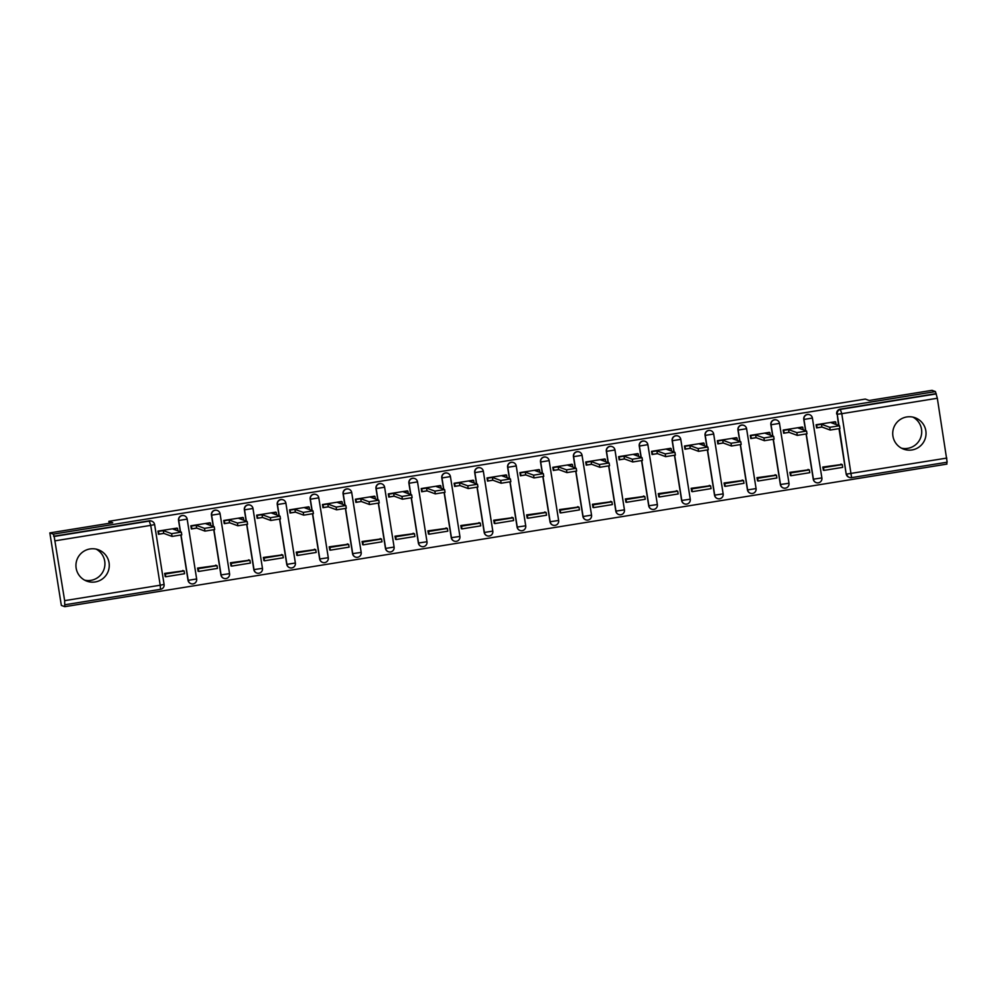 <?xml version="1.0" encoding="UTF-8"?>
<svg xmlns="http://www.w3.org/2000/svg" width="997" height="997" viewBox="0 0 997 997"><rect width="100%" height="100%" fill="white"/><g stroke="black" fill="none" stroke-linecap="round" stroke-linejoin="round"><path stroke-width="1.5" d="M95.214 581.949A16.712 16.65 110.1 0 0 98.354 549.758A16.712 16.65 110.1 0 0 76.021 563.866A16.712 16.65 110.1 0 0 95.214 581.949M96.136 549.123A16.712 16.65 -69.9 0 1 84.757 580.204M911.993 449.946A16.712 16.65 110.1 0 0 915.121 417.755A16.712 16.65 110.1 0 0 892.801 431.863A16.712 16.65 110.1 0 0 911.993 449.946M912.916 417.12A16.712 16.65 -69.9 0 1 901.525 448.201M180.519 531.812L178.725 520.484L187.174 519.125A4.287 4.287 0 0 0 184.42 515.773L184.233 515.711A4.287 4.275 110.1 0 0 178.538 520.409L178.725 520.484A4.287 4.275 -69.9 0 1 184.42 515.773A4.287 4.275 -69.9 0 1 187.162 519.113L196.646 578.958L188.209 580.329L181.043 535.09M213.433 526.491L211.638 515.162L220.088 513.816A4.287 4.287 0 0 0 217.321 510.464L217.134 510.389A4.287 4.275 110.1 0 0 211.439 515.1L211.638 515.162A4.287 4.275 -69.9 0 1 217.321 510.464A4.287 4.275 -69.9 0 1 220.075 513.804L229.547 573.649A4.287 4.275 -69.9 0 1 223.851 578.347A4.287 4.275 -69.9 0 1 221.11 575.007L213.944 529.781M252.976 508.507L262.46 568.327L252.989 508.495A4.287 4.287 0 0 0 250.235 505.143L250.048 505.068A4.287 4.275 110.1 0 0 244.352 509.779L244.539 509.841A4.287 4.275 -69.9 0 1 250.235 505.143A4.287 4.275 -69.9 0 1 252.976 508.482L244.539 509.841L246.334 521.169M279.247 515.86L277.453 504.532L285.902 503.173A4.287 4.287 0 0 0 283.136 499.821L282.949 499.746A4.287 4.275 110.1 0 0 277.253 504.457L277.453 504.532A4.287 4.275 -69.9 0 1 283.136 499.821A4.287 4.275 -69.9 0 1 285.89 503.161L295.361 563.006L286.924 564.364L279.758 519.138M312.148 510.539L310.354 499.21L318.803 497.852A4.287 4.287 0 0 0 316.049 494.5L315.862 494.437A4.287 4.275 110.1 0 0 310.167 499.136L310.354 499.21A4.287 4.275 -69.9 0 1 316.049 494.5A4.287 4.275 -69.9 0 1 318.791 497.852L328.275 557.684A4.287 4.275 -69.9 0 1 322.579 562.395A4.287 4.275 -69.9 0 1 319.838 559.055L312.672 513.816M351.704 492.555L361.176 552.375L351.717 492.543A4.287 4.287 0 0 0 348.95 489.191L348.763 489.116A4.287 4.275 110.1 0 0 343.068 493.827L343.267 493.889A4.287 4.275 -69.9 0 1 348.95 489.191A4.287 4.275 -69.9 0 1 351.704 492.53L343.267 493.889L345.049 505.217M377.963 499.896L376.168 488.567L384.618 487.221A4.287 4.287 0 0 0 381.863 483.869L381.677 483.794A4.287 4.275 110.1 0 0 375.981 488.505L376.168 488.567A4.287 4.275 -69.9 0 1 381.863 483.869A4.287 4.275 -69.9 0 1 384.605 487.209L394.102 547.066L385.652 548.412L378.486 503.186M411.213 497.902L418.366 543.029L427.003 541.745L417.531 481.9A4.287 4.287 0 0 0 414.764 478.548L414.578 478.485A4.287 4.275 110.1 0 0 408.882 483.184L409.082 483.258A4.287 4.275 -69.9 0 1 414.764 478.548A4.287 4.275 -69.9 0 1 417.519 481.887L409.082 483.258L410.864 494.587M444.126 492.58L451.267 537.707L459.916 536.423L450.432 476.578A4.287 4.287 0 0 0 447.678 473.226L447.491 473.164A4.287 4.275 110.1 0 0 441.796 477.862L441.983 477.937A4.287 4.275 -69.9 0 1 447.678 473.226A4.287 4.275 -69.9 0 1 450.42 476.578L441.983 477.937L443.777 489.265M476.678 483.944L474.884 472.615L483.346 471.269A4.287 4.287 0 0 0 480.579 467.917L480.392 467.842A4.287 4.275 110.1 0 0 474.697 472.553L474.884 472.615A4.287 4.275 -69.9 0 1 480.579 467.917A4.287 4.275 -69.9 0 1 483.333 471.257L492.805 531.102L484.368 532.46L477.202 487.234M509.592 478.622L507.797 467.306L516.247 465.948A4.287 4.287 0 0 0 513.492 462.596L513.305 462.521A4.287 4.275 110.1 0 0 507.61 467.232L507.797 467.306A4.287 4.275 -69.9 0 1 513.492 462.596A4.287 4.275 -69.9 0 1 516.234 465.935L525.718 525.78A4.287 4.275 -69.9 0 1 520.023 530.491A4.287 4.275 -69.9 0 1 517.269 527.139L510.115 481.912M542.493 473.313L540.698 461.985L549.16 460.626A4.287 4.287 0 0 0 546.393 457.274L546.206 457.212A4.287 4.275 110.1 0 0 540.511 461.91L540.698 461.985A4.287 4.275 -69.9 0 1 546.393 457.274A4.287 4.275 -69.9 0 1 549.135 460.614L558.632 520.471A4.287 4.275 -69.9 0 1 552.924 525.17A4.287 4.275 -69.9 0 1 550.182 521.83L543.016 476.591M575.406 467.992L573.611 456.663L582.061 455.317A4.287 4.287 0 0 0 579.307 451.953L579.107 451.89A4.287 4.275 110.1 0 0 573.425 456.589L573.611 456.663A4.287 4.275 -69.9 0 1 579.307 451.953A4.287 4.275 -69.9 0 1 582.049 455.305L591.533 515.137L583.083 516.508L575.93 471.269M608.307 462.67L606.512 451.342L614.975 449.996A4.287 4.287 0 0 0 612.208 446.644L612.021 446.569A4.287 4.275 110.1 0 0 606.326 451.28L606.512 451.342A4.287 4.275 -69.9 0 1 612.208 446.644A4.287 4.275 -69.9 0 1 614.95 449.983L624.434 509.828A4.287 4.275 -69.9 0 1 618.738 514.527A4.287 4.275 -69.9 0 1 615.996 511.187L608.831 465.96M641.221 457.349L639.426 446.033L647.876 444.674A4.287 4.287 0 0 0 645.121 441.322L644.922 441.247A4.287 4.275 110.1 0 0 639.239 445.958L639.426 446.033A4.287 4.275 -69.9 0 1 645.121 441.322A4.287 4.275 -69.9 0 1 647.863 444.662L657.359 504.519A4.287 4.275 -69.9 0 1 651.652 509.218A4.287 4.275 -69.9 0 1 648.897 505.865L641.744 460.639M674.122 452.04L672.327 440.711L680.789 439.353A4.287 4.287 0 0 0 678.022 436.001L677.835 435.938A4.287 4.275 110.1 0 0 672.14 440.637L672.327 440.711A4.287 4.275 -69.9 0 1 678.022 436.001A4.287 4.275 -69.9 0 1 680.764 439.341L690.248 499.185A4.287 4.275 -69.9 0 1 684.553 503.896A4.287 4.275 -69.9 0 1 681.811 500.556L674.645 455.317M707.035 446.718L705.24 435.39L713.69 434.044A4.287 4.287 0 0 0 710.936 430.679L710.736 430.617A4.287 4.275 110.1 0 0 705.053 435.315L705.24 435.39A4.287 4.275 -69.9 0 1 710.936 430.679A4.287 4.275 -69.9 0 1 713.678 434.031L723.149 493.864A4.287 4.275 -69.9 0 1 717.466 498.575A4.287 4.275 -69.9 0 1 714.712 495.235L707.558 449.996M746.579 428.71L746.603 428.722A4.287 4.287 0 0 0 743.837 425.37L743.65 425.295A4.287 4.275 110.1 0 0 737.954 430.006L738.141 430.068A4.287 4.275 -69.9 0 1 743.837 425.37A4.287 4.275 -69.9 0 1 746.579 428.71L756.075 488.567L747.625 489.913L740.459 444.687M779.492 423.389L779.504 423.401A4.287 4.287 0 0 0 776.75 420.049L776.551 419.974A4.287 4.275 110.1 0 0 770.868 424.685L771.055 424.759A4.287 4.275 -69.9 0 1 776.75 420.049A4.287 4.275 -69.9 0 1 779.492 423.389L788.988 483.246A4.287 4.275 -69.9 0 1 783.281 487.944A4.287 4.275 -69.9 0 1 780.526 484.592L773.373 439.365M812.405 418.104L821.877 477.912L812.405 418.079A4.287 4.287 0 0 0 809.651 414.727L809.464 414.665A4.287 4.275 110.1 0 0 803.769 419.363L803.956 419.438A4.287 4.275 -69.9 0 1 809.651 414.727A4.287 4.275 -69.9 0 1 812.393 418.067L803.956 419.438L805.75 430.766M49.85 532.897L112.711 522.727L108.86 521.319L865.296 399.074L869.147 400.482L932.008 390.326L935.448 391.584L53.29 534.143L49.85 532.897L61.34 605.416L64.78 606.675L946.938 464.103L946.639 462.272M64.78 606.675L64.655 600.655L54.162 536.461L149.712 521.02A4.287 4.275 -69.9 0 1 154.597 524.559L154.597 524.559A4.287 4.287 0 0 0 151.856 521.219L151.32 521.02A4.287 4.275 -69.9 0 0 149.176 520.82L150.734 525.369L55.171 540.81M53.29 534.143L54.162 536.461M64.979 604.755L160.542 589.314L65.004 604.755M935.448 391.584L937.33 398.252L841.78 413.693L851.588 477.638A4.287 4.275 -69.9 0 1 849.432 477.426L848.896 477.239A4.287 4.275 -69.9 0 1 846.154 473.887L839.013 428.772M838.477 425.37L837.218 414.241A4.287 4.275 -69.9 0 1 840.758 409.331L936.32 393.89M937.33 398.252L947.15 462.197L851.6 477.625M835.087 421.743L816.094 424.747L816.593 427.925L821.989 427.052M841.854 464.452L822.787 467.045L823.397 470.198M808.941 469.774L789.886 472.354L790.484 475.519M802.174 427.052L783.181 430.068L783.679 433.234L789.076 432.362M776.04 475.095L756.972 477.675L757.583 480.828M769.273 432.374L750.28 435.39L750.778 438.555L756.175 437.683M743.126 480.404L724.071 482.997L724.669 486.15M736.359 437.695L717.366 440.699L717.865 443.877L723.261 443.004M710.225 485.726L691.158 488.318L691.768 491.471M703.458 443.017L684.465 446.02L684.964 449.198L690.36 448.326M677.312 491.047L658.257 493.627L658.855 496.793M670.545 448.326L651.552 451.342L652.05 454.507L657.447 453.635M644.411 496.369L625.343 498.949L625.954 502.102M637.644 453.647L618.651 456.663L619.149 459.829L624.546 458.956M611.497 501.678L592.442 504.27L593.041 507.423M604.73 458.969L585.738 461.972L586.236 465.15L591.632 464.278M578.596 506.999L559.529 509.592L560.14 512.745M571.829 464.29L552.837 467.294L553.335 470.472L558.731 469.599M545.683 512.321L526.628 514.901L527.226 518.054M538.916 469.599L519.923 472.615L520.422 475.781L525.818 474.908M512.782 517.642L493.714 520.222L494.325 523.375M506.015 474.921L487.022 477.937L487.521 481.102L492.917 480.23M479.869 522.951L460.813 525.544L461.412 528.697M473.101 480.242L454.109 483.246L454.62 486.424L460.003 485.551M446.968 528.273L427.9 530.865L428.511 534.018M440.2 485.564L421.208 488.567L421.706 491.745L427.102 490.873M414.054 533.594L394.999 536.174L395.597 539.327M407.287 490.873L388.294 493.889L388.805 497.054L394.189 496.182M381.153 538.916L362.085 541.496L362.696 544.649M374.386 496.194L355.393 499.21L355.892 502.376L361.288 501.503M348.24 544.225L329.184 546.817L329.795 549.97M341.473 501.516L322.48 504.519L322.991 507.697L328.387 506.825M315.339 549.546L296.271 552.139L296.882 555.292M308.572 506.837L289.579 509.841L290.077 513.019L295.473 512.146M282.425 554.868L263.37 557.448L263.981 560.601M275.658 512.146L256.665 515.162L257.176 518.328L262.572 517.455M249.524 560.177L230.457 562.769L231.067 565.922M242.757 517.468L223.764 520.471L224.263 523.649L229.659 522.777M216.611 565.498L197.556 568.091L198.166 571.244M209.844 522.789L190.851 525.793L191.362 528.971L196.758 528.098M183.71 570.82L164.642 573.4L165.253 576.565M176.943 528.111L157.95 531.114L158.448 534.28L163.844 533.42M196.646 578.983A4.287 4.275 -69.9 0 1 190.95 583.669L190.763 583.594A4.287 4.275 110.1 0 1 188.009 580.254L180.868 535.127M180.332 531.737L178.538 520.409M220.923 574.933L229.559 573.649A4.287 4.287 0 0 1 223.851 578.347L223.664 578.285A4.287 4.275 110.1 0 1 220.923 574.933L213.769 529.818M213.233 526.416L211.439 515.1M253.824 569.623L262.473 568.34A4.287 4.275 -69.9 0 1 256.765 573.026L256.578 572.963A4.287 4.275 110.1 0 1 253.824 569.623L246.683 524.497M246.147 521.107L244.352 509.779M295.361 563.031A4.287 4.275 -69.9 0 1 289.666 567.717L289.479 567.642A4.287 4.275 110.1 0 1 286.737 564.302L279.584 519.175M279.048 515.785L277.253 504.457M319.638 558.981L328.287 557.697A4.287 4.287 0 0 1 322.579 562.395L322.392 562.32A4.287 4.275 110.1 0 1 319.638 558.981L312.497 513.854M311.961 510.464L310.167 499.136M352.552 553.659L361.188 552.388A4.287 4.275 -69.9 0 1 355.48 557.074L355.293 557.011A4.287 4.275 110.1 0 1 352.552 553.659L345.398 508.545M344.862 505.143L343.068 493.827M394.089 547.079A4.287 4.275 -69.9 0 1 388.394 551.752L388.207 551.69A4.287 4.275 110.1 0 1 385.453 548.35L378.312 503.223M377.776 499.833L375.981 488.505M410.677 494.512L408.882 483.184M443.59 489.191L441.796 477.862M492.805 531.127A4.287 4.275 -69.9 0 1 487.109 535.8L486.922 535.738A4.287 4.275 110.1 0 1 484.181 532.386L477.027 487.271M476.491 483.881L474.697 472.553M517.082 527.077L525.731 525.793A4.287 4.287 0 0 1 520.023 530.491L519.836 530.416A4.287 4.275 110.1 0 1 517.082 527.077L509.941 481.95M509.405 478.56L507.61 467.232M549.995 521.755L558.632 520.471A4.287 4.287 0 0 1 552.924 525.17L552.737 525.095A4.287 4.275 110.1 0 1 549.995 521.755L542.842 476.628M542.306 473.239L540.511 461.91M591.533 515.175A4.287 4.275 -69.9 0 1 585.837 519.848L585.638 519.773A4.287 4.275 110.1 0 1 582.896 516.434L575.755 471.319M575.219 467.917L573.425 456.589M615.81 511.125L624.446 509.841A4.287 4.287 0 0 1 618.738 514.527L618.551 514.464A4.287 4.275 110.1 0 1 615.81 511.125L608.656 465.998M608.12 462.608L606.326 451.28M648.711 505.803L657.359 504.519A4.287 4.287 0 0 1 651.652 509.218L651.452 509.143A4.287 4.275 110.1 0 1 648.711 505.803L641.569 460.676M641.034 457.287L639.239 445.958M681.624 500.482L690.26 499.198A4.287 4.287 0 0 1 684.553 503.896L684.366 503.821A4.287 4.275 110.1 0 1 681.624 500.482L674.471 455.355M673.935 451.965L672.14 440.637M714.525 495.16L723.174 493.876A4.287 4.287 0 0 1 717.466 498.575L717.267 498.512A4.287 4.275 110.1 0 1 714.525 495.16L707.384 450.046M706.848 446.644L705.053 435.315M756.062 488.58A4.287 4.275 -69.9 0 1 750.367 493.253L750.18 493.191A4.287 4.275 110.1 0 1 747.438 489.851L740.285 444.724M739.749 441.335L737.954 430.006M780.339 484.53L788.988 483.246A4.287 4.287 0 0 1 783.281 487.944L783.081 487.869A4.287 4.275 110.1 0 1 780.339 484.53L773.198 439.403M772.663 436.013L770.868 424.685M813.253 479.208L821.889 477.924A4.287 4.275 -69.9 0 1 816.182 482.623L815.995 482.548A4.287 4.275 110.1 0 1 813.253 479.208L806.099 434.081M805.564 430.692L803.769 419.363M109.171 523.3L108.86 521.319M418.366 543.029A4.287 4.275 110.1 0 0 421.108 546.368L421.295 546.443A4.287 4.275 -69.9 0 1 418.553 543.103L411.387 497.864M451.267 537.707A4.287 4.275 110.1 0 0 454.021 541.047L454.208 541.122A4.287 4.275 -69.9 0 1 451.467 537.782L444.301 492.543M53.626 536.261L149.176 520.82M935.784 393.69L840.222 409.131A4.287 4.275 110.1 0 0 836.682 414.054M839.91 428.498L839.486 425.756L839.91 428.498L830.202 430.056L829.766 427.302L839.486 425.756L831.137 422.691L835.673 421.955L836.084 424.498M816.194 424.734L817.341 427.738L821.877 427.003L821.441 424.261L829.766 427.302M816.904 424.996L821.441 424.261M834.963 421.694L835.673 421.955M823.933 470.397L842.702 467.356L842.266 464.614L823.497 467.643L823.933 470.397L823.285 470.148M822.849 467.406L823.497 467.643M840.907 464.116L842.266 464.614M821.877 427.003L830.202 430.056M817.341 427.738L816.518 427.439M807.009 433.82L806.573 431.065L807.009 433.82L797.288 435.377L796.852 432.623L806.573 431.065L798.236 428.012L802.772 427.277L803.171 429.819M783.293 430.056L784.427 433.059L788.963 432.324L788.527 429.582L796.852 432.623M783.991 430.305L788.527 429.582M802.062 427.015L802.772 427.277M791.02 475.706L809.801 472.678L809.365 469.923L790.584 472.964L791.02 475.706L790.372 475.469M789.936 472.728L790.584 472.964M808.006 469.425L809.365 469.923M788.963 432.324L797.288 435.377M784.427 433.059L783.605 432.76M773.66 436.412L774.096 439.141L764.387 440.686L763.951 437.945L773.672 436.387L765.322 433.321L769.858 432.598L770.27 435.141M750.38 435.365L751.526 438.381L756.062 437.646L755.626 434.891L763.951 437.945M751.09 435.627L755.626 434.891M769.148 432.337L769.858 432.598M758.119 481.028L776.887 477.999L776.451 475.245L757.683 478.273L758.119 481.028L757.471 480.791M757.035 478.037L757.683 478.273M775.093 474.746L776.451 475.245M756.062 437.646L764.387 440.686M751.526 438.381L750.704 438.082M741.195 444.45L740.759 441.708L741.195 444.45L731.474 446.008L731.038 443.266L740.759 441.708L732.421 438.643L736.957 437.907L737.356 440.45M717.479 440.686L718.613 443.69L723.149 442.967L722.713 440.213L731.038 443.266M718.176 440.948L722.713 440.213M736.247 437.658L736.957 437.907M725.205 486.349L743.986 483.308L743.55 480.566L724.769 483.595L725.205 486.349L724.557 486.112M724.121 483.358L724.769 483.595M742.192 480.068L743.55 480.566M723.149 442.967L731.474 446.008M718.613 443.69L717.79 443.391M708.294 449.772L707.858 447.03L708.294 449.772L698.573 451.329L698.137 448.575L707.858 447.03L699.508 443.964L704.044 443.229L704.455 445.771M684.565 446.008L685.712 449.011L690.248 448.276L689.812 445.534L698.137 448.575M685.275 446.27L689.812 445.534M703.334 442.967L704.044 443.229M692.304 491.671L711.073 488.63L710.637 485.875L691.868 488.916L692.304 491.671L691.656 491.421M691.22 488.68L691.868 488.916M709.278 485.389L710.637 485.875M690.248 448.276L698.573 451.329M685.712 449.011L684.889 448.712M674.932 452.364L675.38 455.093L665.66 456.651L665.223 453.897L674.944 452.339L666.607 449.286L671.143 448.55L671.542 451.093M651.664 451.329L652.798 454.333L657.335 453.598L656.898 450.856L665.223 453.897M652.362 451.579L656.898 450.856M670.433 448.289L671.143 448.55M659.391 496.98L678.172 493.951L677.736 491.197L658.955 494.238L659.391 496.98L658.743 496.743M658.307 494.001L658.955 494.238M676.377 490.698L677.736 491.197M657.335 453.598L665.66 456.651M652.798 454.333L651.976 454.034M642.031 457.673L642.479 460.415L632.759 461.96L632.322 459.218L642.043 457.66L633.693 454.595L638.23 453.872L638.641 456.414M618.751 456.638L619.897 459.654L624.434 458.919L623.997 456.165L632.322 459.218M619.461 456.9L623.997 456.165M637.532 453.61L638.23 453.872M626.49 502.301L645.258 499.273L644.822 496.518L626.054 499.547L626.49 502.301L625.842 502.064M625.406 499.31L626.054 499.547M643.464 496.02L644.822 496.518M624.434 458.919L632.759 461.96M619.897 459.654L619.075 459.343M609.566 465.724L609.13 462.982L609.566 465.724L599.845 467.281L599.409 464.54L609.13 462.982L600.792 459.916L605.329 459.181L605.727 461.723M585.85 461.96L586.984 464.963L591.52 464.241L591.084 461.486L599.409 464.54M586.548 462.222L591.084 461.486M604.618 458.932L605.329 459.181M593.576 507.623L612.357 504.582L611.921 501.84L593.14 504.868L593.576 507.623L592.928 507.386M592.492 504.632L593.14 504.868M610.563 501.341L611.921 501.84M591.52 464.241L599.845 467.281M586.984 464.963L586.161 464.664M576.216 468.316L576.665 471.045L566.944 472.603L566.508 469.849L576.229 468.303L567.879 465.238L572.415 464.502L572.826 467.045M552.936 467.281L554.083 470.285L558.619 469.55L558.183 466.808L566.508 469.849M553.647 467.543L558.183 466.808M571.717 464.241L572.415 464.502M560.675 512.932L579.444 509.903L579.008 507.149L560.239 510.19L560.675 512.932L560.027 512.695M559.591 509.953L560.239 510.19M577.649 506.663L579.008 507.149M558.619 469.55L566.944 472.603M554.083 470.285L553.26 469.986M543.751 476.367L543.315 473.612L543.751 476.367L534.031 477.924L533.594 475.17L543.315 473.612L534.978 470.559L539.514 469.824L539.913 472.366M520.035 472.59L521.169 475.606L525.706 474.871L525.269 472.117L533.594 475.17M520.733 472.852L525.269 472.117M538.804 469.562L539.514 469.824M527.762 518.253L546.543 515.225L546.107 512.47L527.326 515.511L527.762 518.253L527.114 518.016M526.678 515.275L527.326 515.511M544.748 511.972L546.107 512.47M525.706 474.871L534.031 477.924M521.169 475.606L520.347 475.307M510.85 481.688L510.414 478.934L510.85 481.688L501.13 483.233L500.693 480.492L510.414 478.934L502.064 475.868L506.601 475.145L507.012 477.675M487.122 477.912L488.268 480.928L492.805 480.193L492.368 477.438L500.693 480.492M487.832 478.174L492.368 477.438M505.903 474.884L506.601 475.145M494.861 523.575L513.629 520.546L513.193 517.792L494.425 520.82L494.861 523.575L494.213 523.338M493.777 520.584L494.425 520.82M511.847 517.293L513.193 517.792M492.805 480.193L501.13 483.233M488.268 480.928L487.446 480.616M477.488 484.268L477.937 486.997L468.216 488.555L467.78 485.813L477.501 484.255L469.163 481.19L473.7 480.454L474.098 482.997M454.221 483.233L455.355 486.237L459.891 485.514L459.455 482.76L467.78 485.813M454.919 483.495L459.455 482.76M472.989 480.193L473.7 480.454M461.947 528.896L480.728 525.855L480.292 523.113L461.511 526.142L461.947 528.896L461.299 528.659M460.863 525.905L461.511 526.142M478.934 522.615L480.292 523.113M459.891 485.514L468.216 488.555M455.355 486.237L454.532 485.938M445.036 492.319L444.6 489.577L445.036 492.319L435.315 493.876L434.879 491.122L444.6 489.577L436.262 486.511L440.786 485.776L441.197 488.318M421.307 488.555L422.454 491.558L426.99 490.823L426.554 488.081L434.879 491.122M422.018 488.804L426.554 488.081M440.088 485.514L440.786 485.776M429.046 534.205L447.815 531.177L447.379 528.422L428.61 531.463L429.046 534.205L428.398 533.968M427.962 531.227L428.61 531.463M446.033 527.936L447.379 528.422M426.99 490.823L435.315 493.876M422.454 491.558L421.631 491.259M412.122 497.64L411.686 494.886L412.122 497.64L402.402 499.198L401.965 496.444L411.686 494.886L403.349 491.833L407.885 491.097L408.284 493.64M388.406 493.864L389.54 496.88L394.077 496.145L393.641 493.39L401.965 496.444M389.117 494.126L393.641 493.39M407.175 490.836L407.885 491.097M396.133 539.527L414.914 536.498L414.478 533.744L395.709 536.785L396.133 539.527L395.485 539.29M395.049 536.536L395.709 536.785M413.119 533.245L414.478 533.744M394.077 496.145L402.402 499.198M389.54 496.88L388.718 496.581M378.773 500.22L379.221 502.962L369.501 504.507L369.064 501.765L378.785 500.207L370.448 497.142L374.972 496.419L375.383 498.949M355.493 499.185L356.639 502.201L361.176 501.466L360.74 498.712L369.064 501.765M356.203 499.447L360.74 498.712M374.274 496.157L374.972 496.419M363.232 544.848L382.001 541.807L381.564 539.065L362.796 542.094L363.232 544.848L362.584 544.611M362.148 541.857L362.796 542.094M380.218 538.567L381.564 539.065M361.176 501.466L369.501 504.507M356.639 502.201L355.817 501.89M345.859 505.541L346.308 508.271L336.587 509.828L336.151 507.087L345.872 505.529L337.534 502.463L342.071 501.728L342.47 504.27M322.592 504.507L323.726 507.51L328.262 506.775L327.826 504.033L336.151 507.087M323.302 504.769L327.826 504.033M341.36 501.466L342.071 501.728M330.319 550.17L349.1 547.129L348.663 544.387L329.895 547.415L330.319 550.17L329.671 549.933M329.234 547.179L329.895 547.415M347.305 543.888L348.663 544.387M328.262 506.775L336.587 509.828M323.726 507.51L322.903 507.211M312.958 510.863L313.407 513.592L303.686 515.15L303.25 512.396L312.971 510.838L304.633 507.785L309.157 507.049L309.569 509.592M289.678 509.828L290.825 512.832L295.361 512.097L294.925 509.355L303.25 512.396M290.389 510.078L294.925 509.355M308.459 506.788L309.157 507.049M297.418 555.479L316.186 552.45L315.75 549.696L296.981 552.737L297.418 555.479L296.77 555.242M296.333 552.5L296.981 552.737M314.404 549.197L315.75 549.696M295.361 512.097L303.686 515.15M290.825 512.832L290.002 512.533M280.045 516.184L280.493 518.914L270.773 520.471L270.337 517.717L280.057 516.159L271.72 513.106L276.256 512.371L276.655 514.913M256.777 515.137L257.924 518.153L262.448 517.418L262.012 514.664L270.337 517.717M257.488 515.399L262.012 514.664M275.546 512.109L276.256 512.371M264.517 560.8L283.285 557.772L282.849 555.017L264.08 558.058L264.517 560.8L263.856 560.563M263.42 557.809L264.08 558.058M281.49 554.519L282.849 555.017M262.448 517.418L270.773 520.471M257.924 518.153L257.089 517.854M247.592 524.235L247.156 521.481L247.592 524.235L237.872 525.78L237.436 523.039L247.156 521.481L238.819 518.415L243.355 517.68L243.754 520.222M223.864 520.459L225.01 523.475L229.547 522.74L229.111 519.985L237.436 523.039M224.574 520.721L229.111 519.985M242.645 517.431L243.355 517.68M231.603 566.122L250.372 563.081L249.948 560.339L231.167 563.367L231.603 566.122L230.955 565.885M230.519 563.131L231.167 563.367M248.589 559.84L249.948 560.339M229.547 522.74L237.872 525.78M225.01 523.475L224.188 523.163M214.679 529.544L214.243 526.802L214.679 529.544L204.958 531.102L204.522 528.348L214.243 526.802L205.905 523.737L210.442 523.001L210.841 525.544M190.963 525.78L192.109 528.784L196.633 528.049L196.21 525.307L204.522 528.348M191.673 526.042L196.21 525.307M209.731 522.74L210.442 523.001M198.702 571.443L217.471 568.402L217.034 565.66L198.266 568.689L198.702 571.443L198.042 571.206M197.605 568.452L198.266 568.689M215.676 565.162L217.034 565.66M196.633 528.049L204.958 531.102M192.109 528.784L191.287 528.485M181.329 532.136L181.778 534.866L172.057 536.423L171.621 533.669L181.342 532.111L173.004 529.058L177.541 528.323L177.94 530.865M158.049 531.102L159.196 534.105L163.732 533.37L163.296 530.628L171.621 533.669M158.76 531.351L163.296 530.628M176.83 528.061L177.541 528.323M165.789 576.752L184.557 573.724L184.133 570.969L165.352 574.01L165.789 576.752L165.141 576.515M164.704 573.774L165.352 574.01M182.775 570.471L184.133 570.969M163.732 533.37L172.057 536.423M159.196 534.105L158.373 533.806M154.61 524.584L164.081 584.404A4.287 4.275 -69.9 0 1 160.554 589.314M64.655 600.655L160.205 585.214L150.734 525.369L154.622 524.572L164.094 584.416L160.205 585.214L160.529 589.314A4.287 4.287 0 0 0 164.094 584.416M846.154 473.887L839.499 428.648M839 425.569L837.218 414.241L841.78 413.693L840.222 409.131M947.15 462.197L851.575 477.638A4.287 4.287 0 0 1 849.432 477.426A4.287 4.275 -69.9 0 1 846.69 474.086L946.814 458.084M188.009 580.254L188.209 580.329A4.287 4.275 -69.9 0 0 190.95 583.669A4.287 4.287 0 0 0 196.658 578.97L187.174 519.125M262.473 568.34L262.46 568.327A4.287 4.287 0 0 1 256.765 573.026A4.287 4.275 -69.9 0 1 254.023 569.686L246.857 524.459M286.737 564.302L286.924 564.364A4.287 4.275 -69.9 0 0 289.666 567.717A4.287 4.287 0 0 0 295.374 563.018L285.902 503.173M361.188 552.388L361.176 552.375A4.287 4.287 0 0 1 355.48 557.074A4.287 4.275 -69.9 0 1 352.739 553.734L345.573 508.507M385.453 548.35L385.652 548.412A4.287 4.275 -69.9 0 0 388.394 551.752A4.287 4.287 0 0 0 394.102 547.066L384.618 487.221M417.519 481.912L426.99 541.732A4.287 4.275 -69.9 0 1 421.295 546.443A4.287 4.287 0 0 0 427.003 541.745L426.99 541.732M450.42 476.603L459.916 536.423A4.287 4.275 -69.9 0 1 454.208 541.122A4.287 4.287 0 0 0 459.916 536.423M484.181 532.386L484.368 532.46A4.287 4.275 -69.9 0 0 487.109 535.8A4.287 4.287 0 0 0 492.817 531.114L483.346 471.269M582.896 516.434L583.083 516.508A4.287 4.275 -69.9 0 0 585.837 519.848A4.287 4.287 0 0 0 591.545 515.15L582.061 455.317M747.438 489.851L747.625 489.913A4.287 4.275 -69.9 0 0 750.367 493.253A4.287 4.287 0 0 0 756.075 488.567L746.603 428.722L738.141 430.068L739.936 441.397M772.849 436.075L771.055 424.759L779.504 423.401L788.988 483.246M821.889 477.924L821.877 477.912A4.287 4.287 0 0 1 816.182 482.623A4.287 4.275 -69.9 0 1 813.44 479.283L806.274 434.044M713.69 434.044L723.149 493.864M690.26 499.198L680.789 439.353M624.446 509.841L614.975 449.996M525.731 525.793L516.247 465.948M328.287 557.697L318.803 497.852M229.559 573.649L220.088 513.816M647.876 444.674L657.359 504.519M549.16 460.626L558.632 520.471M774.096 439.141L773.672 436.387M675.38 455.093L674.944 452.339M642.479 460.415L642.043 457.66M576.665 471.045L576.229 468.303M477.937 486.997L477.501 484.255M379.221 502.962L378.785 500.207M346.308 508.271L345.872 505.529M313.407 513.592L312.971 510.838M280.493 518.914L280.057 516.159M181.778 534.866L181.342 532.111"/></g></svg>
